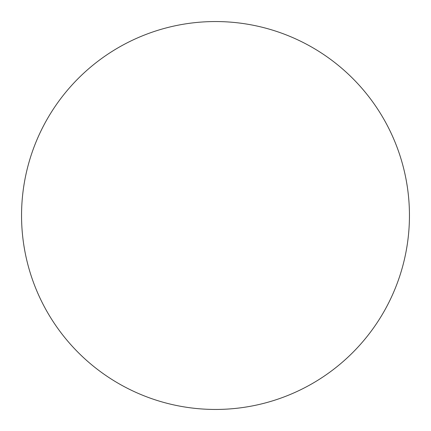 <?xml version="1.0" encoding="UTF-8"?>
<svg xmlns="http://www.w3.org/2000/svg" width="431" height="431" viewBox="0 0 431 431"><rect width="100%" height="100%" fill="white"/><g stroke="black" fill="none" stroke-linecap="round" stroke-linejoin="round"><path stroke-width="0.65" d="M409.45 215.5A193.95 193.95 0 0 0 215.5 21.55A193.95 193.95 0 0 0 21.55 215.5A193.95 193.95 0 0 0 215.5 409.45A193.95 193.95 0 0 0 409.45 215.5"/></g></svg>
